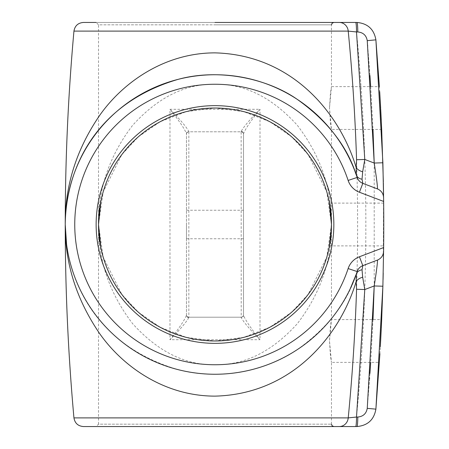 <?xml version="1.0" encoding="UTF-8"?>
<svg xmlns="http://www.w3.org/2000/svg" width="449" height="449" viewBox="0 0 449 449"><rect width="100%" height="100%" fill="white"/><g stroke="black" fill="none" stroke-linecap="round" stroke-linejoin="round"><path stroke-width="0.34" stroke-dasharray="2.25 1.68" d="M369.594 378.428L367.248 408.343C366.305 413.652 363.146 416.549 357.774 417.042L356.506 417.042C368.96 288.741 368.96 160.377 356.506 31.958L357.774 31.958A9.508 0.831 -90 0 0 356.949 22.45L333.843 22.45M381.594 321.484L381.678 319.581L331.469 319.581L329.487 340.976L331.469 362.371L330.481 356.108L329.487 340.976L330.481 325.845L331.469 319.581L331.469 224.5C331.867 188.709 320.496 155.651 297.35 125.333C272.173 97.467 244.716 83.772 214.992 84.255C185.263 83.772 157.812 97.467 132.629 125.333C109.489 155.651 98.118 188.709 98.516 224.5C98.118 260.291 109.489 293.349 132.629 323.667C157.812 351.533 185.263 365.228 214.992 364.745C244.716 365.228 272.173 351.533 297.35 323.667C320.496 293.349 331.867 260.291 331.469 224.5L326.81 257.114L308.171 294.387L291.581 312.257L269.804 327.27L243.661 337.39L214.992 340.976L186.318 337.39L160.181 327.27L138.404 312.257L121.814 294.387L103.175 257.114L98.516 224.5L103.175 191.886L121.814 154.613L138.404 136.743L160.181 121.73L186.318 111.61L214.992 108.024L243.661 111.61L269.804 121.73L291.581 136.743L308.171 154.613L326.81 191.886L331.469 224.5L331.469 129.419L330.481 123.155L329.487 108.024L331.469 129.419L381.678 129.419L381.044 115.926M329.487 108.024L330.481 92.892L331.469 86.629L329.487 108.024M333.843 426.55L339.276 426.55A9.508 8.98 90 0 0 348.222 417.896L73.945 417.896M380.421 344.899L380.634 340.976M380.842 111.947L380.634 108.024M381.24 329.173L381.28 328.292M379.916 353.711L380.314 346.808M380.797 337.929L381.605 321.265M382.89 285.962L383.059 279.705M383.221 273.037L383.553 194.473M383.367 183.04L383.345 181.828M381.678 129.419L381.263 120.321M380.701 109.298L380.651 108.271M380.191 100.06L379.383 86.629L331.469 86.629L331.469 24.83L214.992 24.83L331.469 24.83M379.77 92.892L379.691 91.568M383.76 227.963L383.743 233.491M329.487 245.895L383.659 245.895L383.76 224.5M383.71 209.363L383.699 208.033M330.105 242.28L330.228 241.461M331.396 220.38L331.177 216.295M83.419 22.45L214.992 22.45L96.137 22.45L98.516 24.83L214.992 24.83L98.516 24.83L98.516 424.17L331.469 424.17L98.516 424.17L96.137 426.55L214.992 426.55L96.137 426.55M188.776 317.617A2.38 2.335 0 0 1 186.47 315.282C184.55 320.221 179.056 328.359 169.98 339.702L260.005 339.702C250.929 328.359 245.435 320.221 243.515 315.282L243.515 133.718C245.435 128.779 250.929 120.641 260.005 109.298L169.98 109.298L169.98 339.702C180.144 329.437 186.414 322.079 188.776 317.617L188.844 317.207L241.141 317.207L188.844 317.207A2.38 2.38 0 0 1 186.47 314.828L186.47 133.718L186.47 314.828A2.38 2.38 0 0 0 188.844 317.207L188.844 131.793L241.141 131.793L241.208 317.617C243.571 322.079 249.835 329.437 260.005 339.702L260.005 109.298C249.835 119.563 243.571 126.921 241.208 131.383L241.141 131.793L188.844 131.793L188.776 131.383C186.414 126.921 180.144 119.563 169.98 109.298C179.056 120.641 184.55 128.779 186.47 133.718A2.38 2.335 -0 0 1 188.776 131.383M83.419 426.55L214.992 426.55M355.681 22.45A9.508 0.831 -90 0 1 356.506 31.958L348.222 31.104C360.749 160.091 360.749 289.021 348.222 417.896M356.506 417.042A9.508 0.831 -90 0 1 355.681 426.55L347.408 426.55M343.951 426.55L339.276 426.55M355.681 426.55L356.949 426.55A9.508 0.831 -90 0 0 357.774 417.042M65.24 224.5C65.711 279.85 95.716 345.567 178.186 369.662C219.365 380.909 267.206 370.515 297.182 349.687C327.343 328.202 347.055 302.985 356.315 274.036M241.208 131.383A2.38 2.335 -0 0 1 243.515 133.718L243.515 315.282A2.38 2.335 0 0 1 241.208 317.617M243.515 224.5L243.515 238.761L243.515 224.5M186.47 224.5L186.47 238.761L186.47 224.5M357.774 31.958C363.146 32.451 366.305 35.348 367.248 40.657L367.641 45.298M367.669 45.641L369.942 75.561M370.683 86.629L372.99 129.419M374.208 163.043L374.208 285.957M372.99 319.581L370.683 362.371M369.942 373.439L369.617 378.086M357.163 271.55A9.508 9.508 0 0 1 362.809 265.651L377.469 260.078M353.823 417.306L349.389 417.761M377.654 260.005A9.508 9.508 0 0 0 383.592 251.502M339.276 22.45A9.508 8.98 -90 0 1 348.222 31.104L73.945 31.104M377.469 188.922L362.809 183.349A9.508 9.508 0 0 1 357.163 177.45M383.592 197.498A9.508 9.508 0 0 0 377.654 188.995M188.844 131.793A2.38 2.38 0 0 0 186.47 134.172A2.38 2.38 0 0 1 188.844 131.793M243.515 314.828A2.38 2.38 0 0 1 241.141 317.207A2.38 2.38 0 0 0 243.515 314.828A2.38 2.38 0 0 1 241.141 317.207M243.515 134.172A2.38 2.38 0 0 0 241.141 131.793A2.38 2.38 0 0 1 243.515 134.172M375.897 409.151L367.248 408.343M375.897 39.849L367.248 40.657M188.844 317.207A2.38 2.38 0 0 1 186.47 314.828M331.469 424.17L331.469 362.371L379.383 362.371M383.659 203.105L329.487 203.105M186.47 238.761L243.515 238.761M186.47 210.239L243.515 210.239M331.469 224.5L331.429 227.497"/><path stroke-width="0.67" d="M331.469 24.83L332.153 23.157L333.843 22.45L214.992 22.45L339.276 22.45A9.508 8.98 90 0 1 348.222 31.104L356.506 31.958L364.779 159.457L362.674 171.793A9.508 5.079 10.7 0 1 356.13 167.41L356.568 159.743C355.181 116.774 352.403 73.894 348.222 31.104L73.945 31.104C74.876 25.784 78.036 22.899 83.419 22.45L96.137 22.45M355.681 426.55A9.508 0.831 -90 0 0 356.506 417.042L357.774 417.042C363.146 416.549 366.305 413.652 367.248 408.343L374.208 285.957C376.565 270.786 377.648 262.16 377.469 260.078L362.809 265.651L359.43 256.761L383.642 247.556L382.885 286.226L375.897 409.151C374.006 419.77 367.686 425.568 356.949 426.55L214.992 426.55L333.843 426.55L332.153 425.843L331.469 424.17M381.678 319.581L380.421 344.899M379.691 91.568L381.678 129.419L383.345 181.828M381.044 115.926L380.842 111.947M380.634 340.976L380.746 338.922M380.746 338.866L381.24 329.173M381.28 328.292L381.594 321.484M357.774 417.042A9.508 0.831 90 0 1 356.949 426.55C367.686 425.568 374.006 419.77 375.897 409.151L379.916 353.711M380.314 346.808L380.797 337.929M381.605 321.265L382.89 285.962M383.059 279.705L383.221 273.037M383.553 194.473L383.367 183.04M381.263 120.321L380.701 109.298M380.651 108.271L380.191 100.06M379.383 86.629L375.897 39.849L382.885 162.774L383.642 201.444L359.43 192.239A19.015 19.015 0 0 1 348.138 180.436A140.245 140.245 0 0 0 132.354 111.189A140.245 140.245 0 0 0 132.354 337.811A140.245 140.245 0 0 0 348.138 268.564A19.015 19.015 0 0 1 359.43 256.761M383.642 247.556A2170.55 2170.55 0 0 0 383.642 201.444M380.634 108.024L379.77 92.892M383.699 208.033L383.76 227.963M383.743 233.491L383.659 245.895M383.76 224.5L383.76 222.446M383.76 222.39L383.71 209.363M330.453 239.833L331.469 224.5L330.481 239.631L329.487 245.895L330.105 242.28M330.228 241.461L330.43 239.991M330.054 206.4L329.487 203.105L330.481 209.369L331.469 224.5L331.396 220.38M331.177 216.295L330.851 212.557M330.846 212.489L330.094 206.652M331.469 224.5A116.476 116.476 0 0 0 214.992 108.024A116.476 116.476 0 0 0 98.516 224.5A116.476 116.476 0 0 0 214.992 340.976A116.476 116.476 0 0 0 331.469 224.5A116.476 116.476 0 0 0 214.992 108.024A116.476 116.476 0 0 0 98.516 224.5A116.476 116.476 0 0 0 214.992 340.976A116.476 116.476 0 0 0 331.469 224.5L329.229 201.775M372.99 129.419L374.208 163.043L367.248 40.657C366.305 35.348 363.146 32.451 357.774 31.958A9.508 0.831 90 0 0 356.949 22.45C367.686 23.432 374.006 29.23 375.897 39.849C374.006 29.23 367.686 23.432 356.949 22.45L339.276 22.45M339.276 426.55A9.508 8.98 -90 0 0 348.222 417.896C352.403 375.106 355.181 332.226 356.568 289.257L356.13 281.59C340.628 333.854 293.304 394.2 214.992 396.13C163.997 396.125 122.358 366.042 99.515 333.394C76.274 299.23 64.847 262.929 65.24 224.5C64.914 185.768 76.403 149.388 99.695 115.354C122.543 82.824 164.149 52.864 214.992 52.87C293.45 54.924 340.415 114.893 356.13 167.41L356.315 174.964C347.01 145.931 327.282 120.708 297.131 99.28C267.43 78.575 219.32 68.08 178.292 79.31C96.035 103.276 65.801 168.639 65.24 224.5A149.753 149.753 0 0 1 357.163 177.45L354.446 169.918M214.992 426.55L83.419 426.55C78.036 426.101 74.876 423.216 73.945 417.896L348.222 417.896L356.506 417.042L364.779 289.543L362.674 277.207L362.034 269.782L362.809 265.651A9.508 9.508 0 0 0 357.163 271.55A149.753 149.753 0 0 1 65.24 224.5A149.753 149.753 0 0 1 357.163 177.45L348.138 180.436M347.408 426.55L343.951 426.55M362.674 277.207A9.508 5.079 169.3 0 0 356.13 281.59L356.315 274.036L357.163 271.55A149.753 149.753 0 0 1 65.24 224.5C65.24 159.906 68.141 95.441 73.945 31.104M367.641 45.298L367.669 45.641M369.942 75.561L370.683 86.629M382.885 286.226L374.208 285.957L373.074 317.628M373.068 317.858L372.99 319.581M370.683 362.371L369.942 373.439M369.617 378.086L369.594 378.428M356.568 289.257L364.779 289.543L374.208 285.957M356.332 417.059L353.823 417.306M349.389 417.761L348.222 417.896M383.592 251.502A9.508 9.508 0 0 0 383.598 251.305C383.334 255.47 381.291 258.394 377.469 260.078A9.508 9.508 0 0 0 377.654 260.005M350.046 289.201L356.315 274.042A9.508 7.251 -160.7 0 1 362.034 269.782M356.568 159.743L364.779 159.457L374.208 163.043C376.559 178.18 377.648 186.812 377.469 188.922C381.291 190.606 383.334 193.53 383.598 197.695A9.508 9.508 0 0 0 383.592 197.498M362.674 171.793L362.034 179.218L362.809 183.349L377.469 188.922A9.508 9.508 0 0 1 377.654 188.995M362.034 179.218A9.508 7.251 -19.3 0 1 356.315 174.964M355.681 22.45A9.508 0.831 90 0 1 356.506 31.958L357.774 31.958M362.809 183.349A9.508 9.508 0 0 1 357.163 177.45A9.508 9.508 0 0 0 362.809 183.349L359.43 192.239M382.885 162.774L374.208 163.043M96.137 224.5A118.85 118.85 0 0 1 214.992 105.65A118.85 118.85 0 0 1 333.843 224.5A118.85 118.85 0 0 1 214.992 343.35A118.85 118.85 0 0 1 96.137 224.5M367.248 408.343L375.897 409.151M348.138 268.564L357.163 271.55A9.508 9.508 0 0 1 362.809 265.651M375.897 39.849L367.248 40.657M73.945 417.896C68.141 353.559 65.24 289.094 65.24 224.5L66.592 244.615M100.756 247.225L98.516 224.5L100.756 201.775M331.429 227.497L329.229 247.225"/></g></svg>
